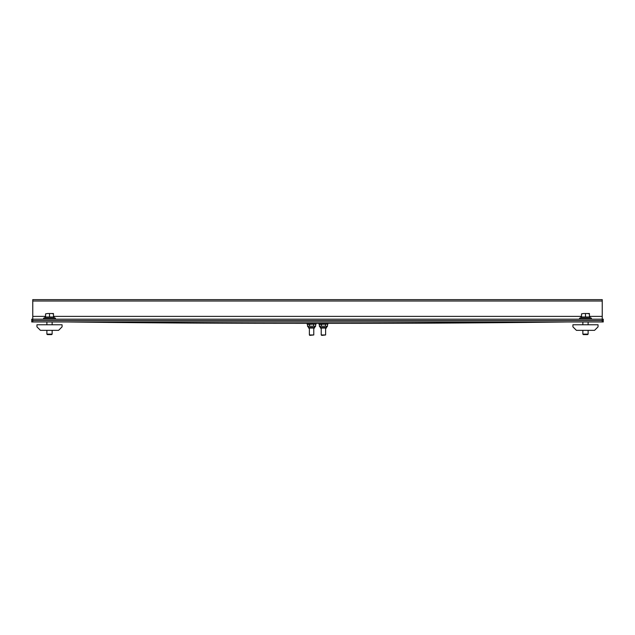 <?xml version="1.0" encoding="UTF-8"?>
<svg xmlns="http://www.w3.org/2000/svg" width="635" height="635" viewBox="0 0 635 635"><rect width="100%" height="100%" fill="white"/><g stroke="black" fill="none" stroke-linecap="round" stroke-linejoin="round"><path stroke-width="0.95" d="M67.334 321.969A8.374 5.921 -90 0 0 67.278 321.969A8.374 5.921 -90 0 1 67.334 321.969A37726.334 26676.548 90 0 0 296.775 323.366L307.046 323.366L307.046 324.088L316.111 324.088L316.111 323.366L338.225 323.366A37726.334 26676.548 -90 0 0 567.666 321.969A8.374 5.921 90 0 1 567.722 321.969L567.722 321.969A8.374 5.921 90 0 0 567.666 321.969A37726.334 26676.548 -90 0 1 338.225 323.366M326.477 324.088L319.357 324.406L319.357 326.199L327.485 326.199L326.469 326.85M576.405 330.343L572.921 326.858L572.921 324.763L598.051 324.763L598.051 326.858L594.566 330.343L576.405 330.343L572.921 326.858L572.921 324.763M587.653 334.597L583.319 334.597L582.851 334.129L582.851 330.343L582.851 334.129L588.121 334.129L588.121 330.343L588.121 334.129L587.653 334.597L588.121 334.129M40.434 330.343L36.949 326.858L36.949 324.763L62.079 324.763L62.079 326.858L58.595 330.343L40.434 330.343L36.957 326.858L36.957 324.763M51.681 334.597L47.347 334.597L46.879 334.129L46.879 330.343L46.879 334.129L52.149 334.129L52.149 330.343L52.149 334.129L51.681 334.597L52.149 334.129M31.75 319.175L31.75 321.969L603.25 321.969L603.25 319.175L602.234 319.175L602.234 299.633L32.766 299.633L32.766 319.175L31.75 319.175M547.981 321.969A8.374 5.921 -90 0 0 547.934 321.969A37726.334 26676.548 90 0 1 318.484 323.366L296.775 323.366M313.777 328.049L313.777 334.962L309.38 334.962L309.38 328.049M309.38 334.962L309.785 335.367L313.777 334.962M314.635 324.088L307.515 324.406L307.515 326.199L308.586 327.477L314.571 327.477L315.619 326.223L314.627 326.85M308.062 324.088L307.515 324.406M315.095 324.088L315.643 324.406L315.619 326.223M314.571 327.477L314.571 328.049L308.586 328.049L308.586 327.477M307.515 326.199L315.643 326.199M309.523 324.406L309.523 326.199M313.579 324.406L313.579 326.199M325.62 328.049L325.62 334.962L321.223 334.962L321.223 328.049M322.151 335.367L325.62 334.962M326.938 324.088L327.485 324.406L327.485 326.199M319.381 324.39L319.905 324.088M326.414 327.477L326.414 328.049L320.429 328.049L320.429 327.477L326.414 327.477L327.462 326.223M319.357 326.199L320.429 327.477M321.366 324.406L321.366 326.199M325.422 324.406L325.422 326.199M327.954 323.366L327.954 324.088L318.889 324.088L318.889 323.366M602.234 321.969L602.234 319.175L32.766 319.175L32.766 321.969M598.043 324.763L598.043 326.858L594.566 330.343M590.121 318.119L590.121 317.016L580.85 317.016L580.85 318.119M591.415 319.175L591.415 318.119L579.557 318.119L579.557 319.175M589.439 313.873L587.462 313.523L589.439 313.523L589.439 317.016M587.462 313.523L583.509 313.523L587.462 313.523M583.509 313.523L581.525 313.873L583.509 313.523M585.486 317.016L585.486 313.873M581.525 317.016L581.525 313.873M62.079 324.763L62.079 326.858L58.595 330.343M54.15 318.119L54.15 317.016L44.879 317.016L44.879 318.119M55.443 319.175L55.443 318.119L43.585 318.119L43.585 319.175M53.475 313.873L51.491 313.523L53.475 313.523L53.475 317.016M51.491 313.523L47.538 313.523L51.491 313.523M47.538 313.523L45.561 313.873L47.538 313.523M49.514 317.016L49.514 313.873M45.561 317.016L45.561 313.873M547.934 321.969L567.666 321.969M32.766 301.03L602.234 301.03M32.766 316.381L45.561 316.381M53.475 316.381L581.525 316.381M589.439 316.381L602.234 316.381M32.766 320.572L602.234 320.572M582.851 321.969L582.851 324.763L582.851 321.969M46.879 321.969L46.879 324.763L46.879 321.969M321.627 335.367L321.223 334.962M52.149 321.969L52.149 324.763L52.149 321.969M588.121 321.969L588.121 324.763L588.121 321.969M580.85 317.738L580.85 317.016M583.319 334.597L582.851 334.129M44.879 317.738L44.879 317.016M47.347 334.597L46.879 334.129"/></g></svg>
